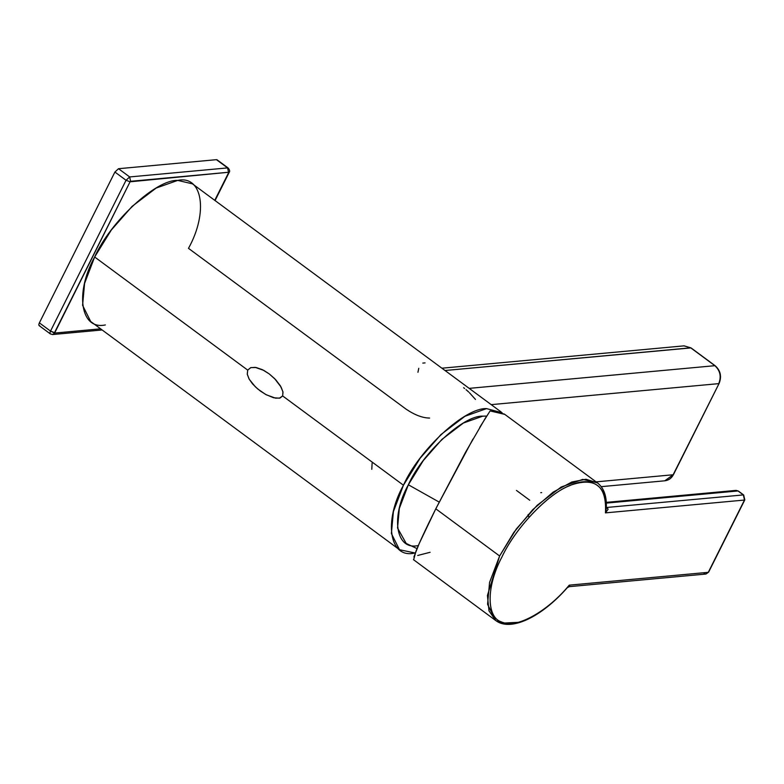 <?xml version="1.0" encoding="UTF-8"?>
<svg xmlns="http://www.w3.org/2000/svg" width="784" height="784" viewBox="0 0 784 784"><rect width="100%" height="100%" fill="white"/><g stroke="black" fill="none" stroke-linecap="round" stroke-linejoin="round"><path stroke-width="1.18" d="M529.004 517.342L528.122 514.569M540.744 492.666L541.666 492.597M738.479 491.303L743.673 494.988L744.477 500.045L605.434 512.883C609.609 487.746 592.537 474.653 569.86 485.61C548.163 493.538 515.598 527.74 501.985 556.895C486.305 586.236 486.119 617.449 501.584 621.957C514.961 629.572 547.428 611.912 569.243 585.148L708.285 572.32L744.477 500.045L708.599 572.163L705.914 574.045L704.032 573.476M606.248 508.836L605.434 512.883L608.09 509.326L607.355 507.816L606.306 507.846L606.934 507.513L608.09 509.326L605.434 512.883L744.477 500.045L743.369 494.92L606.316 507.503L743.369 494.92L737.999 490.951L606.326 503.103L737.999 490.951L736.117 490.382L738.303 491.019M566.224 588.804L569.243 585.148C547.751 611.324 517.097 628.307 503.465 622.623C486.315 619.713 485.59 587.353 501.985 556.895C515.99 526.652 550.76 491.019 572.624 484.512C595.977 477.25 606.914 486.707 605.434 512.883L606.238 508.904M472.928 439.089L435.786 508.816L499.624 555.993L516.303 529.004L537.118 505.347L561.128 487.05L582.737 479.387L597.418 482.836L585.971 479.269L571.83 482.003L553.181 492.097L532.659 509.747L513.814 532.434L499.624 555.993L487.423 595.487L489 610.883L495.674 620.497L501.133 623.182L518.214 622.349M567.106 587.902L567.224 587.765C541.646 616.91 510.698 632.071 495.674 620.497L487.57 604.297L489.579 582.375L499.624 555.993L435.786 508.816L419.293 543.361L413.903 556.963M569.733 586.344L569.243 585.148L569.733 586.344L567.224 587.765M705.914 574.045L708.285 572.32L569.243 585.148M504.308 414.04L490.098 410.924L479.739 427.358M413.482 559.668L495.674 620.497M516.45 490.421L529.739 500.241M490.098 410.924L504.778 414.373M430.112 552.289L417.705 555.474M413.629 559.864L415.902 551.387C419.499 542.361 426.124 528.171 435.786 508.816L465.52 452.309L485.717 417.539M399.497 549.721L90.689 321.499L82.585 305.299L84.594 283.377L94.648 256.995L247.705 370.117L250.655 367.667L255.241 367.373L263.708 370.352L269.245 373.919L274.606 378.603L281.113 387.11L283.004 392.127L282.652 395.94L280.055 398.027L275.556 398.174L266.344 394.813L260.494 391.128L255.359 386.835L249.243 379.28L247.293 374.36L247.705 370.117L247.254 374.125L249.077 378.995L252.624 383.974L257.72 388.962L265.619 394.421L273.547 397.753L279.427 398.194L282.652 395.94L403.446 485.218C419.254 449.653 464.961 407.523 486.56 408.611L502.142 412.776L486.56 408.611L464.951 416.275L440.941 434.571L420.126 458.228L403.446 485.218L393.401 511.589L391.383 533.522L399.497 549.721L415.255 553.043M691.018 347.9L445.018 370.509L690.714 347.831L714.881 365.687L469.185 388.364L714.881 365.687L691.194 348.184M715.184 365.756L714.881 365.687C720.192 370.577 721.496 376.555 718.771 383.631L491.205 404.642L718.771 383.631C721.496 376.555 720.192 370.577 714.881 365.687L715.371 366.069M690.714 347.831L684.118 345.852L690.714 347.831M664.822 480.798L673.456 474.614L719.085 383.484L673.133 474.761L596.114 481.866L673.133 474.761L664.822 480.798M441.902 368.206L684.011 345.862L691.027 347.9L715.194 365.765C720.565 370.597 721.858 376.496 719.095 383.474L719.104 383.425M372.126 463.099L371.792 469.302M429.612 418.058C422.605 417.999 414.736 415.01 405.985 409.081C414.736 415.01 422.605 417.999 429.612 418.058M425.075 362.904L422.801 363.09M418.774 368.294L417.95 372.282M475.476 399.428L469.469 392.774M468.675 392.01L466.852 390.363M466.764 390.285L466.039 389.658M464.628 388.501L463.618 387.708M417.029 548.614L406.2 543.449L397.537 528.024L399.34 508.385L408.346 484.767L439.167 502.083L408.346 484.767L423.282 460.59L441.921 439.403L463.422 423.017L482.777 416.157L486.648 416.079M414.177 553.161C389.344 558.531 383.445 521.164 403.446 485.218L282.652 395.94L282.936 391.765L280.368 385.806L275.645 379.681L269.245 373.919L262.424 369.695L256.123 367.51L250.86 367.598L247.705 370.117L94.648 256.995C74.637 292.951 80.536 330.319 105.37 324.939M482.777 416.157C463.442 415.177 422.498 452.907 408.346 484.767C390.422 516.96 395.704 550.427 417.95 545.615M405.985 409.081L188.483 248.342C208.485 212.386 202.586 175.018 177.752 180.398C156.163 179.301 110.456 221.431 94.648 256.995L111.318 230.006L132.133 206.349L156.143 188.062L177.752 180.398L192.433 183.838L501.231 412.051M217.403 160.387L216.433 159.671L118.521 168.707L114.905 172.039L39.376 322.871C38.553 324.752 38.71 325.742 39.837 325.821C38.71 325.742 38.553 324.752 39.376 322.871L50.519 331.103C49.696 332.984 49.853 333.974 50.98 334.062L52.587 334.543L54.606 333.073L100.607 328.829L54.606 333.073L52.587 334.543M228.222 168.05L217.05 159.799M50.98 334.062C49.853 333.974 49.696 332.984 50.519 331.103L126.048 180.271L50.519 331.103L39.376 322.871L114.905 172.039L126.048 180.271L114.905 172.039L118.521 168.707L129.664 176.939L126.048 180.271L130.066 181.8L54.606 333.073L50.519 331.103L54.527 332.632L130.066 181.8L126.048 180.271L129.664 176.939L118.521 168.707L216.433 159.671L227.576 167.903L129.664 176.939L227.576 167.903L228.526 172.264L130.605 181.3L129.664 176.939L130.605 181.3L130.066 181.8L228.526 172.264L227.576 167.903L228.193 168.041M228.595 172.705L214.757 200.332L228.595 172.705M606.297 502.368L736.078 490.382L738.312 491.019L743.683 494.988L744.8 499.888L708.609 572.163L705.943 574.035L569.38 586.648M606.248 508.845C607.051 496.762 604.111 488.089 597.418 482.836L504.769 414.364M601.259 486.658L664.93 480.788C668.683 480.318 671.525 478.26 673.456 474.604L719.095 383.474M215.061 200.557L229.144 172.431C230.065 171.52 229.761 170.059 228.213 168.05L217.07 159.818M102.145 329.966L52.606 334.543L50.343 333.906L39.2 325.674"/></g></svg>
